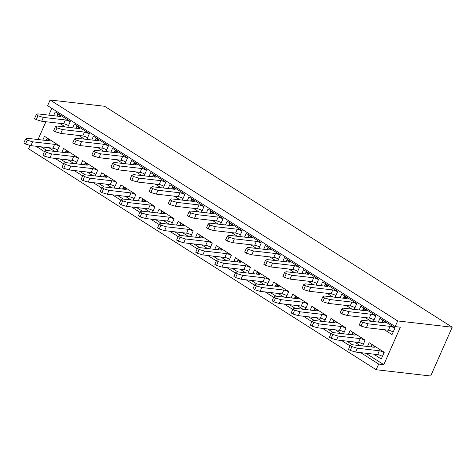 <?xml version="1.0" encoding="UTF-8"?>
<svg xmlns="http://www.w3.org/2000/svg" width="476" height="476" viewBox="0 0 476 476"><rect width="100%" height="100%" fill="white"/><g stroke="black" fill="none" stroke-linecap="round" stroke-linejoin="round"><path stroke-width="0.71" d="M54.692 151.404L48.909 147.727M42.81 140.093L44.482 136.303L59.524 145.864L56.965 151.666M73.792 163.542L68.014 159.871M61.91 152.231L63.582 148.447L78.623 158.008L76.065 163.803M92.897 175.686L87.114 172.009M81.015 164.375L82.687 160.585L97.723 170.146L95.164 175.947M111.997 187.824L106.213 184.153M100.115 176.519L101.787 172.728L116.828 182.29L114.27 188.085M131.096 199.968L125.313 196.296M119.214 188.657L120.886 184.872L135.928 194.428L133.369 200.229M150.196 212.112L144.418 208.434M138.32 200.801L139.986 197.01L155.027 206.572L152.469 212.373M169.301 224.25L163.518 220.578M157.419 212.939L159.091 209.154L174.127 218.716L171.574 224.511M188.401 236.393L182.617 232.716M176.519 225.083L178.191 221.298L193.232 230.854L190.674 236.655M207.5 248.537L201.723 244.86M195.618 237.226L197.29 233.436L212.332 242.998L209.773 248.799M226.606 260.675L220.822 257.004M214.724 249.364L216.396 245.58L231.431 255.142L228.873 260.937M245.705 272.819L239.922 269.142M233.823 261.508L235.495 257.718L250.537 267.28L247.978 273.081M264.805 284.963L259.021 281.286M252.923 273.652L254.595 269.862L269.636 279.424L267.078 285.225M283.904 297.101L278.127 293.43M272.028 285.79L273.694 282.006L288.736 291.562L286.177 297.363M303.01 309.245L297.226 305.568M291.128 297.934L292.8 294.144L307.835 303.706L305.283 309.507M322.109 321.383L316.326 317.712M310.227 310.078L311.899 306.288L326.941 315.85L324.382 321.645M341.209 333.527L335.431 329.85M329.327 322.216L330.998 318.432L346.04 327.988L343.482 333.789M360.314 345.671L354.531 341.994M348.432 334.36L350.104 330.57L365.14 340.132L362.581 345.933M367.531 346.498L369.203 342.714L384.245 352.276L381.276 358.999L373.63 354.138M38.044 139.539L45.898 121.743M48.808 115.144L51.807 108.338M30.071 145.4L28.578 148.786L376.159 369.727L430.679 376.004L452.2 327.214L104.619 106.273L50.099 99.996L47.6 105.66L395.181 326.601L400.31 327.196L383.787 364.652L365.836 353.24M352.514 344.773L346.736 341.096M333.414 332.629L327.631 328.958M314.315 320.491L308.531 316.814M295.209 308.347L289.432 304.67M276.11 296.203L270.332 292.532M257.01 284.065L251.227 280.388M237.911 271.921L232.127 268.244M218.805 259.777L213.028 256.106M199.706 247.639L193.922 243.962M180.606 235.495L174.823 231.824M161.501 223.357L155.723 219.68M142.401 211.213L136.624 207.536M123.302 199.069L117.518 195.398M104.202 186.931L98.419 183.254M85.097 174.787L79.319 171.11M65.997 162.643L60.214 158.972M46.898 150.505L41.114 146.828M378.289 322.103L379.961 318.319L395.003 327.881L392.04 334.604L384.394 329.743M371.072 321.276L365.288 317.599M359.19 309.965L360.862 306.175L375.903 315.737L373.345 321.538M351.972 309.132L346.189 305.455M340.09 297.821L341.762 294.037L356.798 303.593L354.239 309.394M332.867 296.988L327.089 293.317M320.991 285.677L322.657 281.893L337.698 291.455L335.14 297.25M313.767 284.85L307.984 281.173M301.885 273.539L303.557 269.749L318.599 279.311L316.04 285.112M294.668 272.706L288.884 269.035M282.786 261.395L284.458 257.611L299.493 267.167L296.941 272.968M275.562 260.568L269.785 256.891M263.686 249.257L265.352 245.467L280.394 255.029L277.835 260.824M256.463 248.424L250.685 244.747M244.581 237.113L246.253 233.323L261.294 242.885L258.736 248.686M237.363 236.28L231.58 232.609M225.481 224.97L227.153 221.185L242.195 230.747L239.636 236.542M218.264 224.142L212.48 220.465M206.382 212.831L208.054 209.041L223.089 218.603L220.531 224.404M199.158 211.999L193.381 208.321M187.282 200.688L188.948 196.897L203.99 206.459L201.431 212.26M180.059 199.855L174.275 196.183M168.177 188.544L169.849 184.759L184.89 194.321L182.332 200.116M160.959 187.717L155.176 184.039M149.077 176.406L150.749 172.615L165.785 182.177L163.232 187.978M141.854 175.573L136.076 171.895M129.978 164.262L131.644 160.477L146.685 170.033L144.127 175.834M122.754 163.429L116.977 159.757M110.872 152.124L112.544 148.333L127.586 157.895L125.027 163.69M103.655 151.291L97.872 147.614M91.773 139.98L93.445 136.19L108.486 145.751L105.928 151.552M84.555 139.147L78.772 135.476M72.673 127.836L74.345 124.052L89.381 133.607L86.822 139.409M65.45 127.009L59.673 123.332M53.574 115.698L55.24 111.908L70.281 121.469L67.723 127.27M383.787 364.652L378.658 364.063L360.707 352.651M376.159 369.727L378.658 364.063M395.181 326.601L397.68 320.937L452.2 327.214M350.05 345.879L341.601 340.507M330.951 333.735L322.502 328.363M311.851 321.592L303.402 316.225M292.746 309.454L284.297 304.081M273.646 297.31L265.197 291.937M254.547 285.172L246.098 279.799M235.447 273.028L226.998 267.655M216.342 260.884L207.893 255.517M197.242 248.746L188.793 243.373M178.143 236.602L169.694 231.229M159.043 224.458L150.589 219.091M139.938 212.32L131.489 206.947M120.839 200.176L112.39 194.803M101.739 188.032L93.29 182.665M82.634 175.894L74.185 170.521M63.534 163.75L55.085 158.377M44.435 151.612L35.986 146.239M50.099 99.996L397.68 320.937M372.25 344.648L373.357 345.737A3.945 0.857 -156.2 0 1 374.612 347.058A3.945 0.857 -156.2 0 1 373.761 347.218L351.758 344.683L350.217 345.511L351.925 346.599L357.321 348.224L355.626 352.062L377.635 354.596A3.945 0.857 -156.2 0 1 382.412 356.423M351.925 346.599L350.235 350.443L355.626 352.062M357.321 348.224L379.324 350.752A3.945 0.857 -156.2 0 1 384.108 352.579M350.217 345.511L348.521 349.354L350.235 350.443M383.007 320.253L384.114 321.342A3.945 0.857 -156.2 0 1 385.37 322.663A3.945 0.857 -156.2 0 1 384.519 322.823L362.516 320.288L360.975 321.116L362.688 322.204L368.079 323.829L366.383 327.666L388.392 330.201A3.945 0.857 -156.2 0 1 393.176 332.028M362.688 322.204L360.992 326.042L366.383 327.666M368.079 323.829L390.088 326.357A3.945 0.857 -156.2 0 1 394.866 328.184M360.975 321.116L359.279 324.959L360.992 326.042M353.15 332.51L354.257 333.593A3.945 0.857 -156.2 0 1 355.512 334.914A3.945 0.857 -156.2 0 1 354.662 335.074L332.653 332.545L331.112 333.367L332.825 334.455L338.222 336.08L336.526 339.923L358.529 342.458A3.945 0.857 -156.2 0 1 363.313 344.279M332.825 334.455L331.129 338.299L336.526 339.923M338.222 336.08L360.225 338.615A3.945 0.857 -156.2 0 1 365.009 340.435M331.112 333.367L329.422 337.21L331.129 338.299M363.908 308.115L365.015 309.198A3.945 0.857 -156.2 0 1 366.27 310.519A3.945 0.857 -156.2 0 1 365.419 310.679L343.416 308.15L341.875 308.972L343.589 310.06L348.979 311.685L347.284 315.528L369.293 318.057A3.945 0.857 -156.2 0 1 374.071 319.884M343.589 310.06L341.893 313.904L347.284 315.528M348.979 311.685L370.982 314.219A3.945 0.857 -156.2 0 1 375.766 316.04M341.875 308.972L340.179 312.815L341.893 313.904M334.045 320.366L335.152 321.455A3.945 0.857 -156.2 0 1 336.407 322.776A3.945 0.857 -156.2 0 1 335.562 322.936L313.553 320.402L312.012 321.229L313.726 322.317L319.116 323.936L317.427 327.78L339.43 330.314A3.945 0.857 -156.2 0 1 344.213 332.135M313.726 322.317L312.03 326.155L317.427 327.78M319.116 323.936L341.125 326.471A3.945 0.857 -156.2 0 1 345.903 328.297M312.012 321.229L310.316 325.066L312.03 326.155M344.808 295.971L345.915 297.06A3.945 0.857 -156.2 0 1 347.171 298.381A3.945 0.857 -156.2 0 1 346.32 298.541L324.311 296.007L322.77 296.834L324.483 297.922L329.88 299.541L328.184 303.385L350.187 305.919A3.945 0.857 -156.2 0 1 354.971 307.74M324.483 297.922L322.787 301.76L328.184 303.385M329.88 299.541L351.883 302.076A3.945 0.857 -156.2 0 1 356.667 303.902M322.77 296.834L321.08 300.671L322.787 301.76M314.945 308.228L316.052 309.311A3.945 0.857 -156.2 0 1 317.308 310.632A3.945 0.857 -156.2 0 1 316.457 310.792L294.454 308.258L292.913 309.085L294.626 310.173L300.017 311.798L298.321 315.636L320.33 318.17A3.945 0.857 -156.2 0 1 325.108 319.997M294.626 310.173L292.93 314.017L298.321 315.636M300.017 311.798L322.026 314.333A3.945 0.857 -156.2 0 1 326.804 316.153M292.913 309.085L291.217 312.928L292.93 314.017M325.703 283.833L326.81 284.916A3.945 0.857 -156.2 0 1 328.065 286.237A3.945 0.857 -156.2 0 1 327.22 286.397L305.211 283.863L303.67 284.69L305.384 285.779L310.774 287.403L309.085 291.241L331.088 293.775A3.945 0.857 -156.2 0 1 335.872 295.602M305.384 285.779L303.688 289.622L309.085 291.241M310.774 287.403L332.783 289.938A3.945 0.857 -156.2 0 1 337.561 291.758M303.67 284.69L301.974 288.533L303.688 289.622M295.846 296.084L296.953 297.167A3.945 0.857 -156.2 0 1 298.208 298.488A3.945 0.857 -156.2 0 1 297.357 298.648L275.354 296.12L273.807 296.941L275.521 298.03L280.917 299.654L279.222 303.498L301.225 306.032A3.945 0.857 -156.2 0 1 306.008 307.853M275.521 298.03L273.831 301.873L279.222 303.498M280.917 299.654L302.92 302.189A3.945 0.857 -156.2 0 1 307.704 304.009M273.807 296.941L272.117 300.784L273.831 301.873M306.603 271.689L307.71 272.772A3.945 0.857 -156.2 0 1 308.966 274.093A3.945 0.857 -156.2 0 1 308.115 274.253L286.112 271.725L284.571 272.546L286.284 273.635L291.675 275.259L289.979 279.103L311.988 281.637A3.945 0.857 -156.2 0 1 316.766 283.458M286.284 273.635L284.589 277.478L289.979 279.103M291.675 275.259L313.684 277.794A3.945 0.857 -156.2 0 1 318.462 279.614M284.571 272.546L282.875 276.389L284.589 277.478M276.746 283.94L277.853 285.029A3.945 0.857 -156.2 0 1 279.109 286.35A3.945 0.857 -156.2 0 1 278.258 286.51L256.249 283.976L254.708 284.803L256.421 285.892L261.812 287.516L260.122 291.354L282.125 293.888A3.945 0.857 -156.2 0 1 286.909 295.709M256.421 285.892L254.725 289.729L260.122 291.354M261.812 287.516L283.821 290.045A3.945 0.857 -156.2 0 1 288.605 291.871M254.708 284.803L253.012 288.64L254.725 289.729M287.504 259.545L288.611 260.634A3.945 0.857 -156.2 0 1 289.866 261.955A3.945 0.857 -156.2 0 1 289.015 262.115L267.012 259.581L265.471 260.408L267.179 261.497L272.575 263.121L270.88 266.959L292.889 269.493A3.945 0.857 -156.2 0 1 297.667 271.314M267.179 261.497L265.489 265.334L270.88 266.959M272.575 263.121L294.579 265.65A3.945 0.857 -156.2 0 1 299.362 267.476M265.471 260.408L263.775 264.245L265.489 265.334M257.641 271.802L258.748 272.885A3.945 0.857 -156.2 0 1 260.003 274.206A3.945 0.857 -156.2 0 1 259.152 274.366L237.149 271.832L235.608 272.659L237.322 273.748L242.712 275.372L241.017 279.216L263.026 281.744A3.945 0.857 -156.2 0 1 267.804 283.571M237.322 273.748L235.626 277.591L241.017 279.216M242.712 275.372L264.721 277.907A3.945 0.857 -156.2 0 1 269.499 279.727M235.608 272.659L233.912 276.502L235.626 277.591M268.404 247.407L269.511 248.49A3.945 0.857 -156.2 0 1 270.767 249.811A3.945 0.857 -156.2 0 1 269.916 249.971L247.907 247.437L246.366 248.264L248.079 249.353L253.476 250.977L251.78 254.821L273.783 257.349A3.945 0.857 -156.2 0 1 278.567 259.176M248.079 249.353L246.384 253.196L251.78 254.821M253.476 250.977L275.479 253.512A3.945 0.857 -156.2 0 1 280.263 255.332M246.366 248.264L244.67 252.107L246.384 253.196M238.541 259.658L239.648 260.741A3.945 0.857 -156.2 0 1 240.904 262.062A3.945 0.857 -156.2 0 1 240.053 262.228L218.05 259.694L216.509 260.515L218.216 261.604L223.613 263.228L221.917 267.072L243.926 269.606A3.945 0.857 -156.2 0 1 248.704 271.427M218.216 261.604L216.526 265.447L221.917 267.072M223.613 263.228L245.616 265.763A3.945 0.857 -156.2 0 1 250.4 267.583M216.509 260.515L214.813 264.358L216.526 265.447M249.299 235.263L250.406 236.346A3.945 0.857 -156.2 0 1 251.661 237.667A3.945 0.857 -156.2 0 1 250.81 237.833L228.807 235.299L227.266 236.12L228.98 237.209L234.37 238.833L232.675 242.677L254.684 245.211A3.945 0.857 -156.2 0 1 259.468 247.032M228.98 237.209L227.284 241.052L232.675 242.677M234.37 238.833L256.38 241.368A3.945 0.857 -156.2 0 1 261.157 243.188M227.266 236.12L225.57 239.963L227.284 241.052M219.442 247.514L220.549 248.603A3.945 0.857 -156.2 0 1 221.804 249.924A3.945 0.857 -156.2 0 1 220.953 250.084L198.944 247.55L197.403 248.377L199.117 249.466L204.513 251.09L202.818 254.928L224.821 257.462A3.945 0.857 -156.2 0 1 229.605 259.283M199.117 249.466L197.421 253.303L202.818 254.928M204.513 251.09L226.516 253.619A3.945 0.857 -156.2 0 1 231.3 255.445M197.403 248.377L195.713 252.215L197.421 253.303M230.2 223.119L231.306 224.208A3.945 0.857 -156.2 0 1 232.562 225.529A3.945 0.857 -156.2 0 1 231.711 225.689L209.708 223.155L208.167 223.982L209.88 225.071L215.271 226.695L213.575 230.533L235.584 233.067A3.945 0.857 -156.2 0 1 240.362 234.888M209.88 225.071L208.185 228.908L213.575 230.533M215.271 226.695L237.274 229.224A3.945 0.857 -156.2 0 1 242.058 231.05M208.167 223.982L206.471 227.82L208.185 228.908M200.336 235.376L201.443 236.459A3.945 0.857 -156.2 0 1 202.699 237.78A3.945 0.857 -156.2 0 1 201.854 237.94L179.845 235.406L178.304 236.233L180.017 237.322L185.408 238.946L183.718 242.79L205.721 245.319A3.945 0.857 -156.2 0 1 210.505 247.145M180.017 237.322L178.321 241.165L183.718 242.79M185.408 238.946L207.417 241.481A3.945 0.857 -156.2 0 1 212.195 243.301M178.304 236.233L176.608 240.077L178.321 241.165M211.1 210.981L212.207 212.064A3.945 0.857 -156.2 0 1 213.462 213.385A3.945 0.857 -156.2 0 1 212.611 213.545L190.602 211.011L189.061 211.838L190.775 212.927L196.171 214.551L194.476 218.395L216.479 220.923A3.945 0.857 -156.2 0 1 221.263 222.75M190.775 212.927L189.079 216.77L194.476 218.395M196.171 214.551L218.175 217.086A3.945 0.857 -156.2 0 1 222.958 218.906M189.061 211.838L187.371 215.682L189.079 216.77M181.237 223.232L182.344 224.321A3.945 0.857 -156.2 0 1 183.599 225.636A3.945 0.857 -156.2 0 1 182.748 225.802L160.745 223.268L159.204 224.095L160.918 225.184L166.308 226.802L164.613 230.646L186.622 233.18A3.945 0.857 -156.2 0 1 191.4 235.001M160.918 225.184L159.222 229.021L164.613 230.646M166.308 226.802L188.317 229.337A3.945 0.857 -156.2 0 1 193.095 231.163M159.204 224.095L157.508 227.933L159.222 229.021M191.995 198.837L193.101 199.926A3.945 0.857 -156.2 0 1 194.357 201.241A3.945 0.857 -156.2 0 1 193.512 201.407L171.503 198.873L169.962 199.7L171.675 200.783L177.066 202.407L175.376 206.251L197.379 208.785A3.945 0.857 -156.2 0 1 202.163 210.606M171.675 200.783L169.98 204.626L175.376 206.251M177.066 202.407L199.075 204.942A3.945 0.857 -156.2 0 1 203.853 206.768M169.962 199.7L168.266 203.538L169.98 204.626M162.137 211.088L163.244 212.177A3.945 0.857 -156.2 0 1 164.5 213.498A3.945 0.857 -156.2 0 1 163.649 213.659L141.646 211.124L140.099 211.951L141.812 213.04L147.209 214.664L145.513 218.502L167.516 221.037A3.945 0.857 -156.2 0 1 172.3 222.863M141.812 213.04L140.123 216.883L145.513 218.502M147.209 214.664L169.212 217.199A3.945 0.857 -156.2 0 1 173.996 219.019M140.099 211.951L138.409 215.795L140.123 216.883M172.895 186.693L174.002 187.782A3.945 0.857 -156.2 0 1 175.257 189.103A3.945 0.857 -156.2 0 1 174.406 189.264L152.403 186.729L150.862 187.556L152.576 188.645L157.967 190.269L156.271 194.107L178.28 196.642A3.945 0.857 -156.2 0 1 183.058 198.468M152.576 188.645L150.88 192.488L156.271 194.107M157.967 190.269L179.976 192.798A3.945 0.857 -156.2 0 1 184.753 194.625M150.862 187.556L149.166 191.4L150.88 192.488M143.038 198.95L144.145 200.033A3.945 0.857 -156.2 0 1 145.4 201.354A3.945 0.857 -156.2 0 1 144.549 201.515L122.54 198.986L120.999 199.807L122.713 200.896L128.109 202.52L126.414 206.364L148.417 208.899A3.945 0.857 -156.2 0 1 153.201 210.719M122.713 200.896L121.017 204.739L126.414 206.364M128.109 202.52L150.113 205.055A3.945 0.857 -156.2 0 1 154.896 206.876M120.999 199.807L119.303 203.651L121.017 204.739M153.796 174.555L154.902 175.638A3.945 0.857 -156.2 0 1 156.158 176.959A3.945 0.857 -156.2 0 1 155.307 177.12L133.304 174.591L131.763 175.412L133.47 176.501L138.867 178.125L137.171 181.969L159.18 184.504A3.945 0.857 -156.2 0 1 163.958 186.324M133.47 176.501L131.781 180.345L137.171 181.969M138.867 178.125L160.87 180.66A3.945 0.857 -156.2 0 1 165.654 182.481M131.763 175.412L130.067 179.256L131.781 180.345M123.933 186.806L125.039 187.895A3.945 0.857 -156.2 0 1 126.295 189.216A3.945 0.857 -156.2 0 1 125.444 189.377L103.441 186.842L101.9 187.669L103.613 188.758L109.004 190.376L107.308 194.22L129.317 196.755A3.945 0.857 -156.2 0 1 134.095 198.575M103.613 188.758L101.918 192.596L107.308 194.22M109.004 190.376L131.013 192.911A3.945 0.857 -156.2 0 1 135.791 194.738M101.9 187.669L100.204 191.507L101.918 192.596M134.696 162.411L135.803 163.5A3.945 0.857 -156.2 0 1 137.058 164.821A3.945 0.857 -156.2 0 1 136.207 164.982L114.198 162.447L112.657 163.274L114.371 164.363L119.768 165.981L118.072 169.825L140.075 172.36A3.945 0.857 -156.2 0 1 144.859 174.18M114.371 164.363L112.675 168.201L118.072 169.825M119.768 165.981L141.771 168.516A3.945 0.857 -156.2 0 1 146.554 170.343M112.657 163.274L110.962 167.112L112.675 168.201M104.833 174.668L105.94 175.751A3.945 0.857 -156.2 0 1 107.195 177.072A3.945 0.857 -156.2 0 1 106.344 177.233L84.341 174.698L82.8 175.525L84.508 176.614L89.904 178.238L88.209 182.082L110.218 184.611A3.945 0.857 -156.2 0 1 114.996 186.437M84.508 176.614L82.818 180.458L88.209 182.082M89.904 178.238L111.908 180.773A3.945 0.857 -156.2 0 1 116.691 182.594M82.8 175.525L81.104 179.369L82.818 180.458M115.591 150.273L116.697 151.356A3.945 0.857 -156.2 0 1 117.953 152.677A3.945 0.857 -156.2 0 1 117.102 152.838L95.099 150.303L93.558 151.13L95.271 152.219L100.662 153.843L98.966 157.681L120.975 160.216A3.945 0.857 -156.2 0 1 125.759 162.042M95.271 152.219L93.576 156.063L98.966 157.681M100.662 153.843L122.671 156.378A3.945 0.857 -156.2 0 1 127.449 158.199M93.558 151.13L91.862 154.974L93.576 156.063M85.734 162.524L86.84 163.607A3.945 0.857 -156.2 0 1 88.096 164.928A3.945 0.857 -156.2 0 1 87.245 165.089L65.236 162.56L63.695 163.381L65.408 164.47L70.805 166.094L69.109 169.938L91.112 172.473A3.945 0.857 -156.2 0 1 95.896 174.293M65.408 164.47L63.713 168.314L69.109 169.938M70.805 166.094L92.808 168.629A3.945 0.857 -156.2 0 1 97.592 170.45M63.695 163.381L62.005 167.225L63.713 168.314M96.491 138.129L97.598 139.212A3.945 0.857 -156.2 0 1 98.853 140.533A3.945 0.857 -156.2 0 1 98.002 140.694L75.999 138.165L74.458 138.986L76.172 140.075L81.563 141.699L79.867 145.543L101.876 148.078A3.945 0.857 -156.2 0 1 106.654 149.898M76.172 140.075L74.476 143.919L79.867 145.543M81.563 141.699L103.566 144.234A3.945 0.857 -156.2 0 1 108.349 146.055M74.458 138.986L72.763 142.83L74.476 143.919M66.628 150.38L67.735 151.469A3.945 0.857 -156.2 0 1 68.99 152.79A3.945 0.857 -156.2 0 1 68.145 152.951L46.136 150.416L44.595 151.243L46.309 152.332L51.7 153.956L50.01 157.794L72.013 160.329A3.945 0.857 -156.2 0 1 76.797 162.149M46.309 152.332L44.613 156.17L50.01 157.794M51.7 153.956L73.709 156.485A3.945 0.857 -156.2 0 1 78.486 158.312M44.595 151.243L42.899 155.081L44.613 156.17M77.392 125.985L78.498 127.074A3.945 0.857 -156.2 0 1 79.754 128.395A3.945 0.857 -156.2 0 1 78.903 128.556L56.894 126.021L55.353 126.848L57.066 127.937L62.463 129.561L60.767 133.399L82.77 135.934A3.945 0.857 -156.2 0 1 87.554 137.754M57.066 127.937L55.371 131.775L60.767 133.399M62.463 129.561L84.466 132.09A3.945 0.857 -156.2 0 1 89.25 133.917M55.353 126.848L53.663 130.686L55.371 131.775M47.529 138.242L48.635 139.325A3.945 0.857 -156.2 0 1 49.891 140.646A3.945 0.857 -156.2 0 1 49.04 140.807L27.037 138.272L25.496 139.099L27.209 140.188L32.6 141.812L30.904 145.656L52.913 148.185A3.945 0.857 -156.2 0 1 57.691 150.011M27.209 140.188L25.514 144.032L30.904 145.656M32.6 141.812L54.609 144.347A3.945 0.857 -156.2 0 1 59.387 146.168M25.496 139.099L23.8 142.943L25.514 144.032M58.286 113.847L59.393 114.93A3.945 0.857 -156.2 0 1 60.648 116.251A3.945 0.857 -156.2 0 1 59.803 116.412L37.794 113.877L36.253 114.704L37.967 115.793L43.358 117.417L41.668 121.261L63.671 123.79A3.945 0.857 -156.2 0 1 68.455 125.616M37.967 115.793L36.271 119.637L41.668 121.261M43.358 117.417L65.367 119.952A3.945 0.857 -156.2 0 1 70.145 121.773M36.253 114.704L34.558 118.548L36.271 119.637M379.324 350.752L377.635 354.596M372.178 344.987L371.322 346.939M373.357 345.737L372.756 347.099M390.088 326.357L388.392 330.201M382.936 320.592L382.079 322.544M384.114 321.342L383.513 322.704M360.225 338.615L358.529 342.458M353.079 332.843L352.216 334.795M354.257 333.593L353.65 334.961M370.982 314.219L369.293 318.057M363.837 308.448L362.98 310.4M365.015 309.198L364.414 310.566M341.125 326.471L339.43 330.314M333.973 320.705L333.117 322.651M335.152 321.455L334.551 322.817M351.883 302.076L350.187 305.919M344.737 296.31L343.874 298.256M345.915 297.06L345.308 298.422M322.026 314.333L320.33 318.17M314.874 308.561L314.017 310.513M316.052 309.311L315.451 310.679M332.783 289.938L331.088 293.775M325.632 284.166L324.775 286.118M326.81 284.916L326.209 286.284M302.92 302.189L301.225 306.032M295.774 296.423L294.912 298.369M296.953 297.167L296.352 298.535M313.684 277.794L311.988 281.637M306.532 272.028L305.675 273.974M307.71 272.772L307.109 274.14M283.821 290.045L282.125 293.888M276.675 284.279L275.812 286.231M277.853 285.029L277.246 286.391M294.579 265.65L292.889 269.493M287.433 259.884L286.57 261.836M288.611 260.634L288.01 261.996M264.721 277.907L263.026 281.744M257.57 272.135L256.713 274.087M258.748 272.885L258.147 274.253M275.479 253.512L273.783 257.349M268.333 247.74L267.47 249.692M269.511 248.49L268.904 249.858M245.616 265.763L243.926 269.606M238.47 259.997L237.613 261.943M239.648 260.741L239.047 262.109M256.38 241.368L254.684 245.211M249.228 235.602L248.371 237.548M250.406 236.346L249.805 237.714M226.516 253.619L224.821 257.462M219.371 247.853L218.508 249.805M220.549 248.603L219.942 249.965M237.274 229.224L235.584 233.067M230.128 223.458L229.271 225.41M231.306 224.208L230.705 225.57M207.417 241.481L205.721 245.319M200.265 235.709L199.408 237.661M201.443 236.459L200.842 237.827M218.175 217.086L216.479 220.923M211.029 211.314L210.166 213.266M212.207 212.064L211.6 213.432M188.317 229.337L186.622 233.18M181.166 223.571L180.309 225.517M182.344 224.321L181.743 225.684M199.075 204.942L197.379 208.785M191.923 199.176L191.066 201.122M193.101 199.926L192.5 201.288M169.212 217.199L167.516 221.037M162.066 211.427L161.203 213.379M163.244 212.177L162.643 213.545M179.976 192.798L178.28 196.642M172.824 187.032L171.967 188.984M174.002 187.782L173.401 189.145M150.113 205.055L148.417 208.899M142.967 199.283L142.104 201.235M144.145 200.033L143.538 201.402M160.87 180.66L159.18 184.504M153.724 174.888L152.861 176.84M154.902 175.638L154.301 177.007M131.013 192.911L129.317 196.755M123.861 187.145L123.004 189.091M125.039 187.895L124.438 189.258M141.771 168.516L140.075 172.36M134.625 162.75L133.762 164.696M135.803 163.5L135.196 164.863M111.908 180.773L110.218 184.611M104.762 175.001L103.905 176.953M105.94 175.751L105.339 177.12M122.671 156.378L120.975 160.216M115.519 150.606L114.662 152.558M116.697 151.356L116.096 152.725M92.808 168.629L91.112 172.473M85.662 162.863L84.799 164.809M86.84 163.607L86.233 164.976M103.566 144.234L101.876 148.078M96.42 138.468L95.563 140.414M97.598 139.212L96.997 140.581M73.709 156.485L72.013 160.329M66.557 150.719L65.7 152.671M67.735 151.469L67.134 152.832M84.466 132.09L82.77 135.934M77.32 126.324L76.457 128.276M78.498 127.074L77.891 128.437M54.609 144.347L52.913 148.185M47.457 138.576L46.6 140.527M48.635 139.325L48.034 140.694M65.367 119.952L63.671 123.79M58.215 114.18L57.358 116.132M59.393 114.93L58.792 116.299M371.875 344.666L370.893 346.885M382.633 320.271L381.657 322.49M352.775 332.528L351.794 334.747M363.533 308.133L362.551 310.352M333.67 320.384L332.694 322.603M344.434 295.989L343.452 298.208M314.571 308.24L313.589 310.465M325.328 283.845L324.352 286.07M295.471 296.102L294.489 298.321M306.229 271.707L305.247 273.926M276.366 283.958L275.39 286.177M287.129 259.563L286.147 261.782M257.266 271.82L256.29 274.039M268.024 247.425L267.048 249.644M238.167 259.676L237.185 261.895M248.924 235.281L247.948 237.5M219.067 247.532L218.085 249.751M229.825 223.137L228.843 225.356M199.962 235.394L198.986 237.613M210.725 210.999L209.743 213.218M180.862 223.25L179.88 225.469M191.62 198.855L190.644 201.074M161.763 211.106L160.781 213.331M172.52 186.711L171.538 188.936M142.657 198.968L141.681 201.187M153.421 174.573L152.439 176.792M123.558 186.824L122.582 189.043M134.321 162.429L133.339 164.648M104.458 174.68L103.476 176.905M115.216 150.285L114.24 152.51M85.359 162.542L84.377 164.761M96.116 138.147L95.135 140.366M66.253 150.398L65.277 152.618M77.017 126.003L76.035 128.222M47.154 138.26L46.172 140.48M57.911 113.865L56.936 116.084"/></g></svg>
